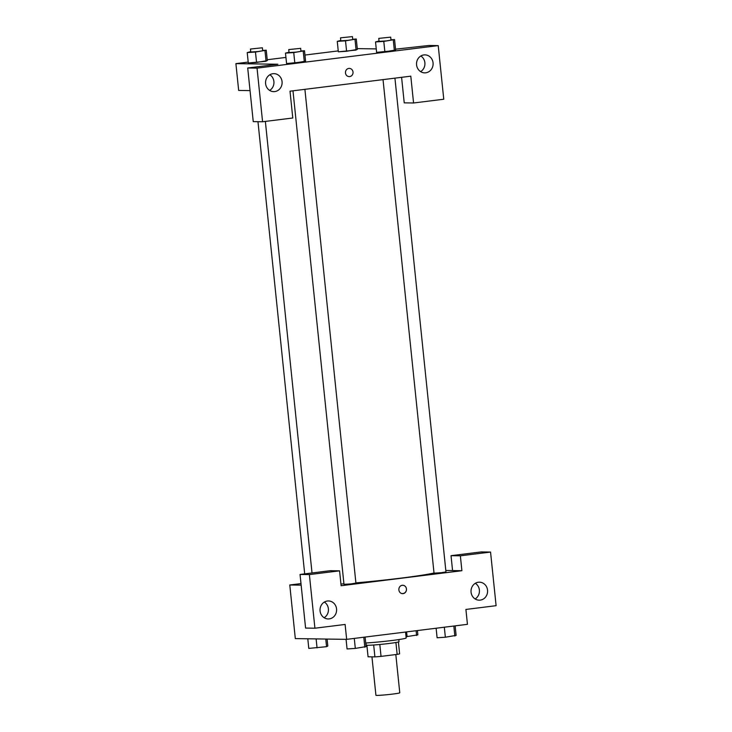 <?xml version="1.0" encoding="UTF-8"?>
<svg xmlns="http://www.w3.org/2000/svg" width="732" height="732" viewBox="0 0 732 732"><rect width="100%" height="100%" fill="white"/><g stroke="black" fill="none" stroke-linecap="round" stroke-linejoin="round"><path stroke-width="1.1" d="M371.947 656.851L375.919 695.272A11.996 0.595 -5.9 0 0 376.861 695.4A11.996 0.595 -5.9 0 0 390.257 694.366A11.996 0.595 -5.9 0 0 399.773 692.801L395.82 654.545M395.921 642.495L397.147 654.381A16.113 0.796 -5.9 0 0 399.617 653.822L398.4 641.982M397.147 654.381L381.043 656.384A16.113 0.796 -5.9 0 1 374.912 656.888L368.068 656.796L366.869 645.24M379.807 644.489L381.043 656.384M373.686 645.002L374.912 656.888M398.794 639.576L399.013 641.689A16.488 0.814 174.1 0 1 389.031 643.483A16.488 0.814 174.1 0 1 366.21 645.084L365.991 642.961M365.707 642.98A23.991 1.19 -5.9 0 0 391.675 640.546A23.991 1.19 -5.9 0 0 406.168 637.947L405.555 632.027M445.815 570.475L452.568 570.576L451.031 555.679L481.226 551.928L490.559 552.065L496.104 605.684L465.9 609.445L467.446 624.332L346.657 639.356L295.316 638.606L289.781 584.987L300.989 583.587M475.114 598.95A8.994 8.29 90.8 0 0 479.378 590.038A8.994 8.29 90.8 0 0 475.343 583.294M471.069 592.206A8.994 8.29 90.8 0 0 479.176 600.176A8.994 8.29 90.8 0 0 487.594 591.3A8.994 8.29 90.8 0 0 479.442 582.187A8.994 8.29 90.8 0 0 471.069 592.206M451.031 555.679L460.364 555.817L490.559 552.065M452.568 570.576L461.901 570.713L460.364 555.817M301.145 585.152L289.781 584.987M300.047 574.455L309.38 574.583L339.575 570.832L330.242 570.695L300.047 574.455L305.583 628.074L314.916 628.212L345.111 624.46L346.657 639.356M324.13 617.716A8.994 8.29 90.8 0 0 328.394 608.804A8.994 8.29 90.8 0 0 324.349 602.061M320.085 610.973A8.994 8.29 90.8 0 0 328.192 618.943A8.994 8.29 90.8 0 0 336.61 610.067A8.994 8.29 90.8 0 0 328.458 600.954A8.994 8.29 90.8 0 0 320.085 610.973M314.916 628.212L309.38 574.583M339.575 570.832L341.112 585.728L461.901 570.713M402.234 585.298A4.127 3.797 -89.2 0 1 406.461 589.443A4.127 3.797 -89.2 0 1 398.867 589.599A4.127 3.797 -89.2 0 1 402.234 585.298M402.6 593.515A4.127 3.797 90.8 0 0 406.461 589.443A4.127 3.797 90.8 0 0 402.719 585.271M383.028 79.623L434.03 573.147L441.204 572.698L445.962 571.912L394.932 78.141M292.983 90.823L343.985 584.337L351.159 583.889L355.917 583.102L304.896 89.341M340.938 584.044A62.97 3.111 -5.9 0 0 343.93 583.834M355.889 582.873A62.97 3.111 -5.9 0 0 434.012 573.01M290.009 91.189L410.798 76.174L413.562 102.983L443.766 99.232L438.221 45.604L257.042 68.131L262.578 121.759L292.782 117.998L290.009 91.189M250.042 90.612L238.669 90.448L235.896 63.629L248.203 62.101M345.477 72.98A4.127 3.797 -89.2 0 1 349.31 68.387A4.127 3.797 -89.2 0 1 353.044 72.569A4.127 3.797 -89.2 0 1 345.477 72.98M416.581 64.892A8.994 8.29 -89.2 0 1 424.944 54.873A8.994 8.29 -89.2 0 1 433.106 63.986A8.994 8.29 -89.2 0 1 424.688 72.861A8.994 8.29 -89.2 0 1 416.581 64.892M265.597 83.668A8.994 8.29 -89.2 0 1 273.96 73.648A8.994 8.29 -89.2 0 1 282.113 82.762A8.994 8.29 -89.2 0 1 273.704 91.637A8.994 8.29 -89.2 0 1 265.597 83.668M349.182 76.631A4.127 3.797 90.8 0 0 353.044 72.569A4.127 3.797 90.8 0 0 349.301 68.387M420.616 71.635A8.994 8.29 90.8 0 0 424.88 62.723A8.994 8.29 90.8 0 0 420.845 55.98M269.632 90.411A8.994 8.29 90.8 0 0 273.951 82.643A8.994 8.29 90.8 0 0 269.861 74.756M262.578 121.759L253.245 121.622L247.709 67.994L277.904 64.242L235.896 63.629M247.709 67.994L257.042 68.131M438.221 45.604L428.888 45.476L395.545 49.181M401.594 77.318L404.229 102.846L413.562 102.983M393.294 40.214L394.374 50.636L376.596 52.356L384.867 51.816L395.628 49.996L394.548 39.565L383.788 41.395L375.534 41.934L379.039 41.01M355.029 39.656L356.1 50.078L338.33 51.807L346.593 51.267L357.362 49.437L356.283 39.016L345.513 40.836L337.26 41.376L340.764 40.452M264.984 50.847L266.064 61.278L248.285 62.998L256.548 62.458L267.317 60.637L266.238 50.206L255.477 52.036L247.224 52.576L250.728 51.652M303.249 51.405L304.329 61.827L286.56 63.556L294.822 63.016L305.583 61.186L304.512 50.764L293.742 52.585L285.489 53.125L288.994 52.201M357.271 48.623L376.248 48.898M267.226 59.74L285.928 57.416M304.951 55.046L338.248 50.911M262.66 50.444L266.238 50.206M250.454 49.026L250.765 52.009L257.938 51.56L262.697 50.773L262.385 47.79L250.454 49.026L262.385 47.79M255.477 52.036L256.548 62.458M247.224 52.576L248.294 62.998M352.705 39.244L356.283 39.016M340.499 37.835L340.81 40.809L347.975 40.361L352.733 39.583L352.431 36.6L340.499 37.835L352.431 36.6M345.513 40.836L346.593 51.267M337.26 41.376L338.34 51.807M300.925 50.993L304.512 50.764M288.728 49.584L289.03 52.558L296.204 52.109L300.962 51.332L300.66 48.349L288.728 49.584L300.66 48.349M293.742 52.585L294.822 63.016M285.489 53.125L286.569 63.556M390.97 39.803L394.548 39.565M378.764 38.384L379.075 41.367L386.249 40.919L391.007 40.132L390.696 37.158L378.764 38.384L390.696 37.158M383.788 41.395L384.867 51.816M375.534 41.934L376.605 52.356M327.094 639.073L327.808 646.036L326.554 646.676L308.794 648.406L307.797 638.789M325.767 639.054L326.554 646.676M316.123 638.908L317.048 647.866M417.414 630.554L417.853 634.845L406.04 636.739M416.105 630.719L416.6 635.486M406.599 631.899L407.093 636.666M365.094 637.06L366.082 646.594L355.313 648.415L347.06 648.955L346.071 639.347M363.795 637.224L364.829 647.234M354.279 638.405L355.313 648.415M455.139 625.869L456.118 635.394L445.358 637.224L437.105 637.764L436.116 628.23M453.831 626.025L454.865 636.044M444.324 627.214L445.358 637.224M265.359 121.411L312.024 572.964M304.695 573.87L257.966 121.686"/></g></svg>
